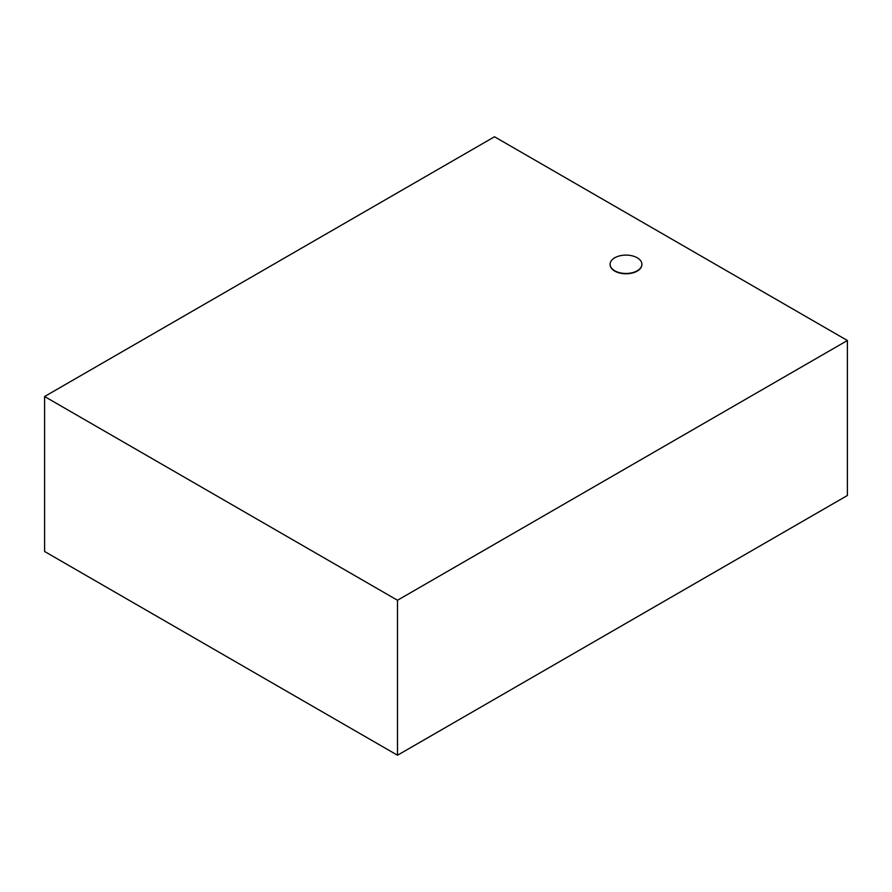 <?xml version="1.0" encoding="UTF-8"?>
<svg xmlns="http://www.w3.org/2000/svg" width="892" height="892" viewBox="0 0 892 892"><rect width="100%" height="100%" fill="white"/><g stroke="black" fill="none" stroke-linecap="round" stroke-linejoin="round"><path stroke-width="1.34" d="M637.234 257.788A15.911 9.188 0 0 0 619.907 255.803A15.911 9.188 0 0 0 610.083 264.288A15.911 9.188 0 0 0 625.994 273.465A15.911 9.188 0 0 0 641.894 264.288A15.911 9.188 0 0 0 637.234 257.788M641.894 264.445A15.911 9.188 180 0 1 641.894 264.601A15.911 9.188 180 0 1 625.994 273.777A15.911 9.188 180 0 1 610.083 264.601A15.911 9.188 180 0 1 610.083 264.445M847.4 340.51L494.502 136.766L44.6 396.516L44.6 551.49L397.498 755.234L397.498 600.26L847.4 340.51L847.4 495.484L397.498 755.234M44.6 396.516L397.498 600.26"/></g></svg>
